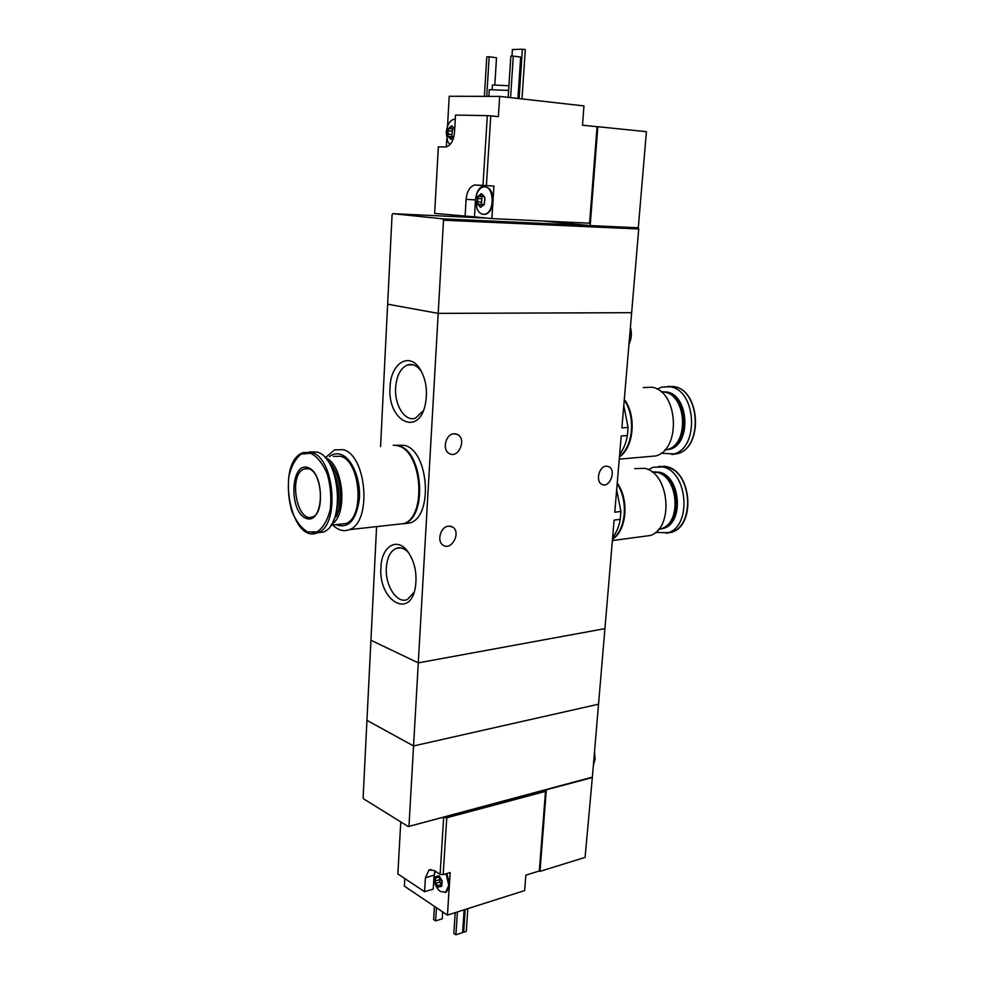<?xml version="1.0" encoding="UTF-8"?>
<svg xmlns="http://www.w3.org/2000/svg" width="984" height="984" viewBox="0 0 984 984"><rect width="100%" height="100%" fill="white"/><g stroke="black" fill="none" stroke-linecap="round" stroke-linejoin="round"><path stroke-width="1.48" d="M612.651 537.338C616.464 532.627 618.985 526.637 620.227 519.355L620.904 511.471L614.779 512.197L621.224 435.986L627.386 435.531L628.075 427.462L621.9 427.892L631.642 312.691L438.2 313.379L387.634 304.179L392.075 214.82L392.825 213.676L487.191 218.128M620.904 511.471L616.673 489.749M620.227 519.355L614.102 520.093L604.926 628.628L418.286 662.872L438.2 313.379L387.634 304.179L380.562 446.613M628.075 427.462L623.794 405.568M619.662 454.337C623.548 449.307 626.119 443.034 627.386 435.531M380.931 567.313C378.176 599.846 409.627 619.895 415.285 587.866C417.462 573.106 414.596 560.536 406.699 550.167C395.949 537.129 381.484 547.288 380.931 567.313M390.045 387.216C387.229 420.697 418.434 437.363 425.272 404.608C427.88 391.165 426.097 379.246 419.91 368.852C409.123 351.423 390.599 363.563 390.045 387.216M409 825.92L413.551 745.946L598.53 704.2L413.551 745.946L366.958 720.349L413.551 745.946L418.286 662.872L604.926 628.628L592.368 777.114L408.274 826.56L363.686 798.922L363.121 797.52L370.931 640.252L418.286 662.872L370.931 640.252L376.589 526.612M454.116 433.772L457.437 434.448C467.006 438.766 458.581 458.925 449.417 453.612C441.73 450.205 445.604 433.821 454.116 433.772M448.544 526.132L452.345 526.87C461.459 531.471 452.087 550.905 443.415 545.345C436.367 541.84 440.438 526.563 448.544 526.132M606.144 466.17L608.727 466.637C616.771 470.032 609.649 488.654 601.937 484.362C595.345 481.656 598.887 466.354 606.144 466.17M628.973 344.289C631.543 338.927 632.036 333.195 630.424 327.094M421.496 371.546C417.314 365.679 412.677 363.477 407.585 364.941C400.599 367.979 396.613 375.556 395.617 387.671C394.35 405.322 405.26 422.296 415.543 418.089L423.366 410.648M408.852 552.983L408.815 552.947C404.608 548.322 400.328 546.833 395.962 548.469C390.304 551.274 387.106 557.719 386.343 567.805C384.99 585.788 397.315 604.508 407.511 599.379L414.129 592.233M396.454 524.411L403.809 523.599C427.056 516.575 422.074 450.844 397.831 445.789M332.69 524.989C338.127 530.29 343.687 531.84 349.369 529.638C372.087 522.553 366.835 454.94 343.084 449.663L334.585 449.873L326.294 456.933M335.765 524.657C348.336 529.109 356.208 520.561 359.381 498.986C360.943 479.22 351.792 457.72 340.661 454.35C336.614 453.107 332.85 453.895 329.369 456.711M339.738 524.226L345.778 523.574C364.867 517.645 360.525 460.844 340.575 456.256L333.342 456.416M331.51 524.324C348.348 515.358 343.514 463.624 325.261 457.781M336.368 516.551L339.099 509.478C342.678 492.308 340.144 477.338 331.497 464.571M332.875 521.877L338.767 510.081C342.518 491.52 339.603 475.739 330.009 462.738L327.057 459.958M335.728 514.324C340.882 497.916 339.406 482.111 331.288 466.883M337.733 492.209L337.364 488.285M315.163 532.553L323.293 532.037C345.458 525.025 340.169 457.339 316.946 452L309.505 451.877M307.992 467.572C290.477 461.459 288.669 511.717 305.999 518.285C323.674 525.714 325.888 473.501 307.992 467.572M403.772 523.808L410.291 522.873C433.587 515.862 428.643 450.352 404.338 445.322L396.503 445.26M397.216 524.324L404.572 523.513C427.819 516.489 422.849 450.783 398.594 445.727L393.219 445.186M452.578 128.806L451.939 134.525L448.224 134.193L447.966 129.027L447.585 135.817L450.856 139.334L453.624 137.711M448.224 134.193L447.585 135.817L449.196 136.444L450.856 139.334L453.698 136.628M454.731 128.646L451.631 125.718L454.473 128.572M477.769 201.941L477.548 196.738L477.117 203.59L480.512 207.329L484.362 204.229L484.792 197.341L481.373 193.602L477.548 196.738L480.007 196.345L481.373 193.602L484.288 196.628L484.94 199.039L483.931 204.832L480.512 207.329L478.642 204.291L477.117 203.59L477.769 201.941L481.496 202.15L482.062 196.468M465.088 216.418L466.108 199.371L475.493 199.9L474.46 216.861L434.645 213.393L438.36 146.825L446.121 146.985C450.869 145.337 453.673 140.441 454.522 132.299L455.518 115.066L487.326 115.632L482.984 185.361L486.391 185.595L490.77 115.866L487.326 115.632M482.984 185.361L474.448 185.017C469.688 186.739 466.908 191.523 466.108 199.371M490.77 115.866L498.384 116.641L499.675 96.395L449.221 96.26L447.511 126.346M446.798 138.904L446.342 146.936M597.841 126.715L646.414 131.671L638.296 227.796L590.166 225.594L597.841 126.715L597.054 126.702L589.576 223.196L491.877 218.596L492.812 203.983C491.594 209.653 489.196 213.061 485.629 214.229L483.71 214.352M597.054 126.702L582.503 125.214L583.955 105.915L499.675 96.395M486.391 185.595L493.956 186.087L493.144 198.793C492.369 191.437 489.7 187.489 485.124 186.935M638.296 227.796L638.727 228.989L443.513 220.195L438.2 313.379L631.642 312.691L638.727 228.989M542.983 221.006L590.166 225.594L442.837 218.854L443.513 220.195M442.837 218.854L392.825 213.676M508.912 85.756L492.418 84.956L492.135 89.384M508.605 90.442L489.269 89.679L488.851 96.37M510.573 97.625L513.291 56.088L520.671 57.084L517.928 98.462M513.291 56.088L510.831 56.149L508.162 97.355M486.723 96.358L489.171 56.764L496.514 57.748L494.817 84.71M489.171 56.764L486.809 56.838L484.374 96.358M519.109 98.597L522.393 49.2L525.296 49.606L522 98.917M522.393 49.2L512.406 49.532L511.975 56.125M474.46 216.861L491.877 218.596M475.493 199.9C476.305 192.089 479.097 187.329 483.882 185.619L484.718 185.484M492.812 203.983L493.144 198.793M476.982 208.743L477.105 209.026C479.048 213.085 481.631 214.807 484.878 214.192C495.616 212.212 493.87 183.787 483.193 187.034C479.971 188.005 477.671 190.933 476.281 195.816L475.555 199.937L477.105 209.026M483.636 196.431L482.837 196.517M481.643 204.451L481.496 202.15M479.405 204.328L483.242 204.783M447.585 141.204L449.885 144.709M455.284 119.187L453.956 119.273C451.029 120.036 448.815 122.606 447.289 126.985L446.146 132.508L447.695 141.438M451.631 125.718L447.966 129.027L450.254 128.584L451.631 125.718M454.104 128.67L453.144 128.855M451.976 136.69L451.939 134.525M449.897 136.505L453.353 136.85M442.173 881.861L441.668 886.301L442.025 880.68L439.024 875.809L435.691 876.584L435.346 882.181L438.323 887.039L441.668 886.301L440.352 885.637L438.323 887.039L435.346 882.181L435.691 876.584L438.52 876.781L439.024 875.809L442.173 881.861M543.758 790.472L545.493 791.394L446.748 817.765L443.649 817.446L440.106 874.309L443.181 874.628L450.168 872.562L449.503 882.943L446.761 873.571M446.748 817.765L443.181 874.628M400.771 821.911L397.868 873.94L424.571 891.713L425.408 877.753L434.092 875.194L434.94 870.988M440.106 874.309L434.202 870.508L428.999 870.004L425.408 877.753M545.493 791.394L539.318 870.975L525.85 875.157L524.681 890.557L447.449 915.12L449.233 887.187L446.293 892.07L445.162 892.5M404.793 878.54L404.363 886.141L447.449 915.12M592.368 777.114L585.086 857.384L539.995 871.381L546.329 789.783L591.827 777.668M539.318 870.975L539.995 871.381M408.274 826.56L546.329 789.783M434.436 906.362L433.612 919.56L435.604 920.913L442.271 918.798L442.702 911.922M435.604 920.913L436.429 907.715M455.198 912.66L453.845 933.385L455.912 934.8L462.603 932.586L464.116 909.819M455.912 934.8L457.4 911.959M593.352 765.454L595.099 759.168L594.508 751.739M462.677 931.577L463.673 932.254L466.305 931.381L467.831 908.638M463.673 932.254L465.186 909.487M434.092 875.194L433.243 889.093L424.571 891.713M449.233 887.187L449.503 882.943M439.147 890.459L440.192 891.406L445.592 892.291L448.802 885.366L446.072 873.78M435.334 871.234L434.325 874.53C433.354 881.356 435.309 886.978 440.192 891.406M441.644 885.243L439.959 882.094L439.418 876.51M624.311 399.381C636.722 415.617 633.905 447.4 619.453 456.883M643.278 387.585L651.839 387.241C678.173 390.697 681.445 449.577 655.75 455.949L647.62 456.662M661.039 391.792L664.458 392.112C686.635 395.101 689.255 444.153 667.595 449.467L665.934 449.996M661.199 391.792L665.614 392.05C687.791 395.039 690.411 444.067 668.751 449.368M662.355 391.73L666.783 392.001C688.972 394.978 691.592 443.969 669.919 449.27M657.115 389.16L661.765 387.106L670.252 386.773C696.328 390.144 699.476 447.683 674.015 453.944L661.051 453.243M624.25 400.193C635.861 416.392 633.179 446.638 619.489 456.453M617.239 483.058C629.44 499.737 626.697 530.757 612.491 539.195M634.705 468.605L644.668 468.322C669.698 473.046 674.114 528.629 650.067 535.53L642.515 536.538M652.084 472L657.201 472.468C678.271 476.49 681.863 522.812 661.592 528.568L658.616 529.318M652.49 471.976L658.345 472.357C679.427 476.367 683.019 522.652 662.736 528.42L658.653 529.281M653.659 471.865L659.514 472.234C680.596 476.256 684.188 522.504 663.905 528.26L660.178 529.097M648.296 469.675L653.069 467.277L662.945 466.994C687.73 471.582 692.01 525.911 668.185 532.701L655.442 532.43M617.165 483.931C628.579 500.512 625.972 530.019 612.515 538.826M311.571 452.382L303.281 452.566C275.286 461.68 290.44 545.542 317.955 532.627C340.058 525.616 334.732 457.744 311.571 452.382M311.793 533.537L323.293 532.037M310.71 453.243L301.215 454.054C295.446 458.556 291.313 466.072 288.829 476.6C287.66 488.113 288.595 499.503 291.645 510.794C295.827 520.991 301.153 528.039 307.598 531.95L317.131 531.864C323.121 527.781 327.475 520.376 330.218 509.638C331.547 497.719 330.587 485.887 327.328 474.153C322.875 463.722 317.34 456.748 310.71 453.243M307.697 468.556L304.105 469.011C287.906 474.399 297.008 524.46 312.838 516.698C324.548 514.152 322.457 471.631 308.582 468.778L304.105 469.011L308.238 468.679M482.504 194.709L480.893 194.611M481.717 198.67L477.99 198.46M481.84 206.32L480.167 206.222M452.812 126.936L451.189 126.776M452.136 131.069L448.421 130.737M452.037 138.424L450.537 138.301M441.804 885.957L441.164 886.154M439.553 876.904L436.096 877.925M439.368 879.757L435.924 880.778M439.959 882.094L436.515 883.128M441.484 884.567L438.04 885.6M667.693 386.441L673.929 386.601C700.03 389.959 703.154 447.376 677.693 453.624L671.851 454.51M658.69 466.416L666.599 466.65C691.395 471.225 695.663 525.431 671.826 532.221L666.303 533.279M667.103 467.252C693.191 472.148 694.876 530.007 669.145 532.319M457.437 434.448L455.014 433.772M452.345 526.87L450.352 526.169M412.997 364.781L407.585 364.941M421.373 371.312L419.91 368.852M400.623 547.891L395.962 548.469M408.815 552.947L406.699 550.167M608.727 466.637L607.005 466.17M403.809 523.599L349.369 529.638M345.778 523.574L330.968 525.173M410.291 522.873L404.572 523.513M474.448 185.017L483.882 185.619M485.629 214.229L484.878 214.192M483.378 196.542L480.007 196.345M453.636 128.904L450.254 128.584M445.58 892.39L446.293 892.07M428.999 870.004L430.783 869.475M441.964 885.145L440.647 885.538M439.651 876.436L438.52 876.781M619.256 459.147L655.75 455.949M665.012 449.688L667.595 449.467M674.015 453.944L677.693 453.624C703.425 447.326 700.337 390.144 674.101 386.626L673.081 386.454M612.368 540.573L650.067 535.53M658.96 528.912L661.592 528.568M662.736 528.42L663.905 528.26M668.185 532.701L671.826 532.221C695.934 525.382 691.715 471.397 666.795 466.687L663.893 466.158"/></g></svg>
